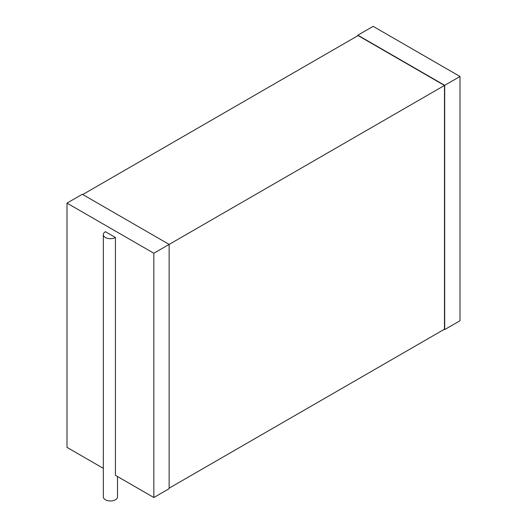 <?xml version="1.0" encoding="UTF-8"?>
<svg xmlns="http://www.w3.org/2000/svg" width="527" height="527" viewBox="0 0 527 527"><rect width="100%" height="100%" fill="white"/><g stroke="black" fill="none" stroke-linecap="round" stroke-linejoin="round"><path stroke-width="0.79" d="M444.254 329.329L444.696 329.586L444.696 85.328L460.005 76.487L373.162 26.35L357.853 35.19L444.696 85.328M460.005 76.487L460.005 320.745L444.696 329.586M357.853 35.704L357.853 35.19M82.746 194.535L358.077 35.572L444.472 85.453L153.838 253.25L66.995 203.112L82.304 194.279L169.147 244.416L169.147 488.674L153.838 497.514L153.838 253.25M169.147 488.16L444.472 329.204L444.472 85.453M103.332 468.351L66.995 447.377L66.995 203.112M117.501 476.533L117.501 496.869A7.088 4.091 0 0 1 113.127 500.65A7.088 4.091 0 0 1 105.407 499.761A7.088 4.091 0 0 1 103.332 496.869L103.332 234.614A7.088 4.091 0 0 1 105.407 231.722L115.426 237.506L115.426 475.334L153.838 497.514M103.332 234.614A7.088 4.091 0 0 0 105.407 237.506A7.088 4.091 0 0 0 115.426 237.506"/></g></svg>
